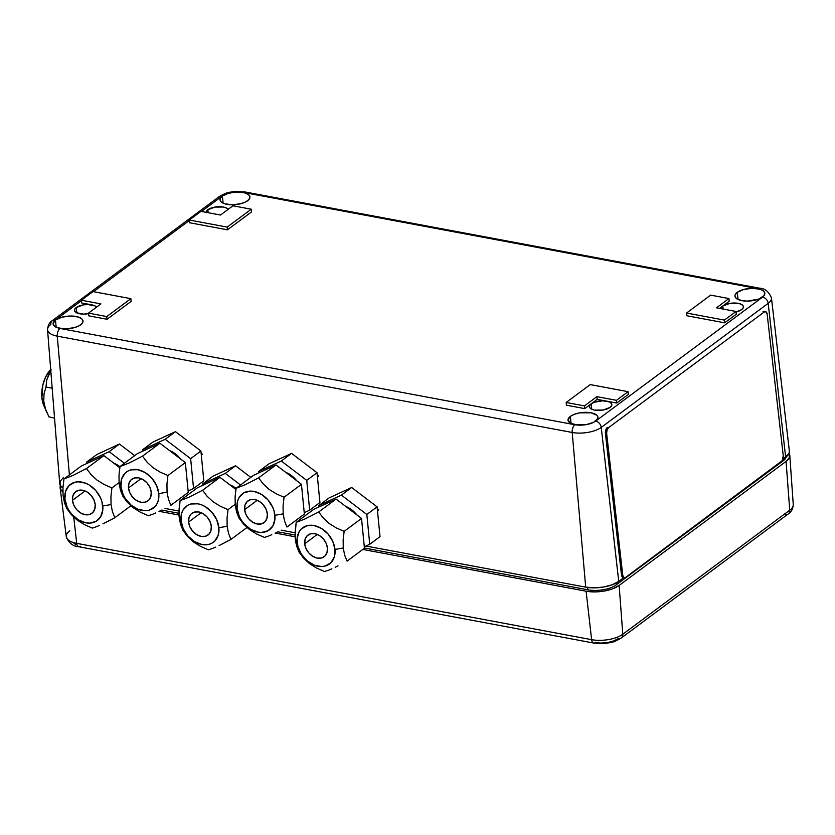 <?xml version="1.0" encoding="UTF-8"?>
<svg xmlns="http://www.w3.org/2000/svg" width="835" height="835" viewBox="0 0 835 835"><rect width="100%" height="100%" fill="white"/><g stroke="black" fill="none" stroke-linecap="round" stroke-linejoin="round"><path stroke-width="1.25" d="M722.776 306.048A11.262 4.707 174.4 0 1 735.186 303.022A11.262 4.707 174.4 0 1 743.453 306.748A11.262 4.707 174.4 0 1 741.71 309.587L743.296 307.739L743.192 305.902L741.428 304.358L738.265 303.345L729.811 303.397L722.776 306.048L729.195 301.268L728.934 298.554L729.195 301.268L722.776 306.048L721.022 308.647A11.262 4.707 174.4 0 1 722.776 306.048L723.11 309.044L722.776 306.048L719.624 308.386L722.776 306.048M96.662 307.395L94.887 305.85L87.644 304.504L83.27 304.89L76.246 307.541L74.659 309.388L74.764 311.215L76.528 312.76L83.771 314.117L88.541 313.647A11.262 4.707 174.4 0 1 74.503 310.432A11.262 4.707 174.4 0 1 76.246 307.541L76.83 312.916L76.246 307.541A11.262 4.707 174.4 0 1 91.725 304.838A11.262 4.707 174.4 0 1 96.516 307.165M55.434 320.066A15.02 6.273 174.4 0 1 71.967 316.037A15.02 6.273 174.4 0 1 82.999 320.995A15.02 6.273 174.4 0 1 80.671 324.794A15.02 6.273 174.4 0 1 64.201 328.823A15.02 6.273 174.4 0 1 53.116 323.928A15.02 6.273 174.4 0 1 55.434 320.066L56.196 327.226L55.434 320.066L53.096 323.782L54.369 326.078L57.719 327.821L65.464 328.844L74.085 327.706L78.866 325.911L81.997 323.583L83.009 321.078L81.736 318.782L78.386 317.039L70.641 316.016L62.02 317.154L55.434 320.066M737.284 292.333A15.02 6.273 174.4 0 1 753.817 288.294A15.02 6.273 174.4 0 1 764.85 293.262A15.02 6.273 174.4 0 1 762.522 297.051A15.02 6.273 174.4 0 1 746.052 301.091A15.02 6.273 174.4 0 1 734.957 296.185A15.02 6.273 174.4 0 1 737.284 292.333L738.046 299.494L737.284 292.333L735.165 294.797L734.946 296.049L736.22 298.345L741.877 300.663L747.315 301.111L758.493 299.16L763.848 295.84L764.85 293.346L763.587 291.05L760.236 289.307L752.481 288.284L743.87 289.421L737.284 292.333M47.553 329.835A21.125 8.83 -5.6 0 0 57.281 336.161L69.399 474.906L57.281 336.161L572.194 432.467A21.125 8.83 -5.6 0 0 601.242 427.405A21.125 8.83 174.4 0 1 572.194 432.467L585.7 587.13L594.405 587.85L603.736 587.005L612.285 584.73L618.735 581.358L623.735 577.643L618.735 581.358L601.242 427.405A6.002 4.478 -126.6 0 0 595.668 421.122L591.806 423.157L586.233 424.671L593.779 422.218L597.693 418.638L597.568 416.195L596.649 415.099L590.992 412.782L579.72 412.855L574.376 414.275L570.347 416.383A15.02 6.273 174.4 0 1 586.88 412.344A15.02 6.273 174.4 0 1 597.912 417.302A15.02 6.273 174.4 0 1 595.585 421.101A15.02 6.273 174.4 0 1 579.114 425.14A15.02 6.273 174.4 0 1 568.019 420.235A15.02 6.273 174.4 0 1 570.347 416.383L571.109 423.543L570.347 416.383L568.009 420.089L570.722 423.345L577.559 425.057L586.212 424.629L574.887 424.744L59.974 328.437A6.002 3.11 100.6 0 0 57.281 336.161L572.194 432.467L585.7 587.13A24.027 10.041 -5.6 0 0 618.735 581.358L601.242 427.405L768.179 303.355L785.672 457.319A24.027 10.041 -5.6 0 0 789.378 451.119L771.436 297.897A21.125 8.83 174.4 0 1 768.179 303.355L785.672 457.319L782.802 459.438L789.044 453.374L789.357 450.931M222.371 196.016A15.02 6.273 174.4 0 1 238.904 191.987A15.02 6.273 174.4 0 1 249.936 196.945A15.02 6.273 174.4 0 1 247.609 200.744A15.02 6.273 174.4 0 1 231.138 204.784A15.02 6.273 174.4 0 1 220.043 199.878A15.02 6.273 174.4 0 1 222.371 196.016L223.133 203.176L222.371 196.016L220.252 198.48L220.388 200.932L221.306 202.028L224.657 203.771L232.401 204.794L241.023 203.656L245.803 201.861L248.934 199.534L249.936 197.029L248.673 194.732L245.323 192.989L237.578 191.966L228.957 193.104L222.371 196.016M606.638 401.144A11.262 4.707 174.4 0 1 611.836 404.547A11.262 4.707 174.4 0 1 610.082 407.397A11.262 4.707 174.4 0 1 597.745 410.423A11.262 4.707 174.4 0 1 589.416 406.749A11.262 4.707 174.4 0 1 591.159 403.848A11.262 4.707 174.4 0 1 606.638 401.144L616.741 403.034L628.369 394.391L628.108 391.678L628.369 394.391L616.741 403.034L616.47 400.32L616.741 403.034L602.557 400.81L594.176 402.272L591.159 403.848L597.171 399.38L596.91 396.667L584.469 405.904L566.172 402.48L590.251 384.591L628.108 391.678L616.47 400.32L596.91 396.667L584.469 405.904L566.172 402.48L590.251 384.591L628.108 391.678L616.47 400.32L596.91 396.667L597.171 399.38L606.638 401.144L597.171 399.38L591.159 403.848L591.744 409.233L591.159 403.848L589.573 405.695L589.667 407.532L591.441 409.077L594.603 410.089L603.058 410.037L610.082 407.397L611.669 405.549L611.575 403.712L609.8 402.167L606.638 401.144M206.12 212.34A11.262 4.707 174.4 0 1 207.863 209.731L208.197 212.727L207.863 209.731A11.262 4.707 174.4 0 1 218.979 206.694A11.262 4.707 174.4 0 1 228.143 209.366M200.953 211.37L220.513 215.033L232.955 205.786L251.251 209.209L227.172 227.099L189.315 220.023L200.953 211.37L220.513 215.033L232.955 205.786L251.251 209.209L227.172 227.099L227.444 229.813L227.172 227.099L189.315 220.023L189.576 222.736L189.315 220.023L200.953 211.37M189.576 222.736L227.444 229.813L251.512 211.923L251.251 209.209L251.512 211.923L227.444 229.813L189.576 222.736M566.433 405.194L566.172 402.48L566.433 405.194L584.74 408.618L584.469 405.904L584.74 408.618L591.159 403.848L584.74 408.618L566.433 405.194M364.425 548.01L587.955 589.813L587.59 587.433L587.955 589.813A20.541 8.58 -5.6 0 0 616.199 584.886L783.136 460.836L783.115 459.219L783.136 460.836A20.541 8.58 -5.6 0 0 786.215 456.891M616.199 584.886L616.167 582.976L616.199 584.886M295.079 535.016L295.287 539.024L297.124 542.353A22.524 16.804 53.4 0 1 314.064 525.528A22.524 16.804 53.4 0 1 334.992 549.44L343.248 547.99L343.154 539.838L344.145 531.352L336.328 527.939L329.115 523.451L323.208 517.971L318.709 511.97L305.13 518.911L296.185 522.376L295.079 535.016L277.846 531.811M178.972 513.295L179.181 517.303L181.018 520.633A22.524 16.804 53.4 0 1 197.947 503.808A22.524 16.804 53.4 0 1 218.874 527.72L227.141 526.28L227.047 518.117L228.038 509.632L220.221 506.219L213.008 501.731L207.101 496.251L202.602 490.249L189.023 497.19L180.078 500.656L178.972 513.295L161.739 510.091M585.7 587.13L365.96 546.027L585.7 587.13M295.11 532.772L281.092 530.152L295.11 532.772M178.993 511.051L164.986 508.431L178.993 511.051M572.194 432.467A6.002 3.11 -79.4 0 1 574.887 424.744A6.002 3.11 100.6 0 0 572.194 432.467M219.219 196.632A6.002 4.478 53.4 0 1 222.287 196.006A6.002 4.478 -126.6 0 0 219.229 196.611C228.623 191.215 229.04 192.708 234.249 191.549L244.707 191.904A6.002 3.11 100.6 0 0 243.068 192.374L757.982 288.691A6.002 3.11 -79.4 0 1 759.62 288.221A6.002 3.11 100.6 0 0 757.982 288.691C765.131 290.507 766.666 293.294 762.606 297.072L595.668 421.122A6.002 4.478 53.4 0 1 601.242 427.405L768.179 303.355A6.002 4.478 -126.6 0 0 762.606 297.072L595.668 421.122C589.99 424.587 583.06 425.798 574.887 424.744L59.974 328.437C52.824 326.621 51.279 323.823 55.35 320.055L81.412 300.683L55.35 320.055A6.002 4.478 -126.6 0 0 52.281 320.671M244.738 191.914A6.002 3.11 -79.4 0 0 243.068 192.374L234.802 192.05L226.149 193.96L222.287 196.006L201.475 211.464L222.287 196.006C227.965 192.53 234.896 191.33 243.068 192.374L757.982 288.691L762.094 289.985L764.599 292.125L764.693 294.692L762.606 297.072A6.002 4.478 53.4 0 1 768.179 303.355A21.125 8.83 -5.6 0 0 771.425 297.824M93.53 291.686L189.357 220.471L93.53 291.686M50.82 324.45A6.002 4.478 53.4 0 1 52.292 320.661A6.002 4.478 53.4 0 1 55.35 320.055L53.263 322.425L53.356 324.992L55.861 327.132L59.974 328.437A6.002 3.11 -79.4 0 0 57.281 336.161A21.125 8.83 174.4 0 1 47.553 329.762A21.125 8.83 174.4 0 1 50.82 324.45M63.439 477.495L60.057 481.44L60.266 485.354L62.949 488.016A24.027 10.041 -5.6 0 1 59.713 483.538L47.553 329.762C47.856 325.347 49.442 322.32 52.292 320.661L219.229 196.611M92.998 291.582L130.865 298.669L131.126 301.383L130.865 298.669L106.786 316.559L107.057 319.273L131.126 301.383L107.057 319.273L106.786 316.559L88.489 313.135L88.75 315.849L107.057 319.273L88.75 315.849L88.489 313.135L100.931 303.888L81.371 300.235L92.998 291.582L130.865 298.669L106.786 316.559L88.489 313.135L100.931 303.888L81.371 300.235L92.998 291.582M91.725 304.838L81.632 302.948L81.371 300.235L81.632 302.948L91.725 304.838M736.105 311.935L741.71 309.587A11.262 4.707 174.4 0 1 736.105 311.935M686.819 315.745L724.686 322.821L736.324 314.179L736.053 311.465L724.415 320.108L686.558 313.031L710.637 295.131L728.934 298.554L716.493 307.802L736.053 311.465L724.415 320.108L686.558 313.031L686.819 315.745L686.558 313.031L710.637 295.131L728.934 298.554L716.493 307.802L736.053 311.465L736.324 314.179L724.686 322.821L724.415 320.108L724.686 322.821L686.819 315.745M228.279 209.595L226.515 208.051L223.352 207.028L214.898 207.09L207.863 209.731L206.109 212.34M80.442 546.267A6.002 3.11 -79.4 0 1 78.772 546.737A6.002 3.11 -79.4 0 1 76.716 543.355A22.67 9.477 174.4 0 1 66.289 536.759A22.67 9.477 174.4 0 1 69.775 530.789M621.334 637.961A6.002 4.478 -126.6 0 0 622.795 634.235L619.132 585.439A24.027 10.041 174.4 0 1 586.097 591.201L362.808 549.44L586.097 591.201L591.629 639.673L76.716 543.355L73.73 517.157L76.716 543.355A6.002 3.11 100.6 0 0 78.803 546.748L593.716 643.054A6.002 3.11 -79.4 0 1 591.629 639.673L76.716 543.355A22.67 9.477 -5.6 0 1 66.278 536.675C68.814 543.042 72.989 546.393 78.803 546.748M60.454 485.511L60.673 489.425L62.865 491.763A24.027 10.041 174.4 0 1 60.13 487.807A24.027 10.041 174.4 0 1 60.423 485.605M130.594 506L131.241 506.125L130.594 506M159.182 511.344L179.024 515.059L159.182 511.344M246.701 527.72L247.348 527.835L246.701 527.72M275.299 533.064L295.131 536.78L275.299 533.064M595.355 642.585A6.002 3.11 -79.4 0 1 593.716 643.054L605.072 643.43C610.75 642.198 611.397 643.712 621.323 637.971A6.002 4.478 53.4 0 1 618.265 638.587L614.007 640.842L607.87 642.501L601.137 643.086L595.355 642.585M793.24 504.434A22.67 9.477 174.4 0 1 789.733 510.185L622.795 634.235A6.002 4.478 53.4 0 1 621.323 637.971L788.261 513.922A6.002 4.478 -126.6 0 0 789.733 510.185L786.069 461.39L789.44 457.444L789.085 453.28A24.027 10.041 174.4 0 1 789.795 455.378A24.027 10.041 174.4 0 1 786.069 461.39L619.132 585.439L786.069 461.39L789.733 510.185L622.795 634.235L619.132 585.439L612.681 588.8L604.133 591.076L594.802 591.921L586.097 591.201L591.629 639.673A22.67 9.477 -5.6 0 0 622.795 634.235A22.67 9.477 174.4 0 1 591.629 639.673A6.002 3.11 100.6 0 0 593.685 643.054M789.795 455.378L793.25 504.517A22.67 9.477 -5.6 0 1 789.733 510.185A6.002 4.478 53.4 0 1 788.271 513.911A6.002 4.478 53.4 0 1 785.203 514.537M73.146 542.479L75.912 544.837M625.613 577.403L782.197 460.711L783.251 455.827L767.167 314.231L766.133 311.873L764.296 311.935L608.6 427.635L607.337 427.426A4.509 2.369 99.6 0 0 605.396 433.302L606.648 433.511A4.509 2.369 -80.4 0 1 608.6 427.635L607.024 430.098L606.648 433.511L622.733 575.106L621.48 574.897L605.396 433.302L606.648 433.511L622.733 575.106L621.48 574.897A4.509 2.369 99.6 0 0 623.14 577.549L624.392 577.757A4.509 2.369 -80.4 0 1 622.733 575.106L623.766 577.465L625.613 577.403A4.509 2.369 -80.4 0 1 624.392 577.757M765.507 311.58L764.255 311.371A4.509 2.369 99.6 0 0 763.033 311.726L764.296 311.935A4.509 2.369 -80.4 0 1 765.507 311.58A4.509 2.369 -80.4 0 1 767.167 314.231L783.251 455.827A4.509 2.369 -80.4 0 1 781.309 461.703M50.705 369.644L50.277 370.072A22.524 11.68 100.6 0 0 41.907 397.919L43.744 401.249L44.036 393.776L45.998 387.054L46.656 380.238L49.15 373.297L51.206 369.936M50.778 370.573L46.656 380.238L45.998 387.054L44.036 393.776L43.744 401.249L41.907 397.919A22.524 11.68 100.6 0 0 43.691 405.278L41.907 397.919L42.825 385.102L45.601 377.013L50.33 370.02M45.998 387.054L52.167 388.202L45.998 387.054M51.927 417.573L48.921 416.832L45.539 409.108L43.744 401.249L45.539 409.108L48.921 416.832L54.536 418.126M119.802 467.757L103.874 455.618L86.485 468.539L90.994 474.53L96.902 480.01L104.114 484.498L111.932 487.911L110.94 496.397L111.034 504.559L102.768 506A22.524 16.804 53.4 0 1 85.838 522.825A22.524 16.804 53.4 0 1 64.911 498.923L67.113 506.981L69.211 510.832L71.862 514.36L78.438 519.923L85.838 522.825L89.491 523.127L96.015 521.364L100.691 516.719L102.799 509.903L102.016 501.96L100.565 497.942L95.816 490.562L89.241 484.999L85.577 483.173L78.187 481.795L74.753 482.286L69.044 485.552L65.589 491.397L64.911 498.923L63.074 495.593L64.911 498.923A22.524 16.804 53.4 0 1 81.84 482.098A22.524 16.804 53.4 0 1 102.768 506L111.034 504.559L110.94 496.397L111.932 487.911L104.114 484.498L96.902 480.01L90.994 474.53L86.485 468.539L72.916 475.47L63.971 478.946L62.98 487.431L63.074 495.593L64.483 502.764L66.894 508.724L71.33 514.652L66.894 508.724L64.483 502.764L63.074 495.593L62.98 487.431L63.971 478.946L72.916 475.47L86.485 468.539L103.874 455.618L81.36 466.024L63.971 478.946L81.36 466.024M72.478 500.332L85.086 490.97L72.478 500.332A13.517 10.083 53.4 0 1 75.776 491.617A13.517 10.083 53.4 0 1 87.665 492.358A13.517 10.083 53.4 0 1 95.2 504.58A13.517 10.083 53.4 0 1 91.902 513.306A13.517 10.083 53.4 0 1 80.024 512.565A13.517 10.083 53.4 0 1 72.478 500.332L72.885 495.823L74.962 492.316L78.386 490.354L82.644 490.239L87.08 491.982L91.025 495.322L93.875 499.748L95.2 504.58L94.793 509.099L92.716 512.606L89.293 514.558L85.034 514.673L80.598 512.93L76.653 509.601L73.804 505.175L72.478 500.332M111.932 487.911L119.04 482.63L111.932 487.911M102.966 523.837L114.854 517.7L112.443 511.74L111.034 504.559L112.443 511.74L114.854 517.7L130.865 505.791L114.854 517.7L105.805 522.439M92.33 528.106L84.408 524.641L77.206 520.132L71.33 514.652L77.206 520.132L84.408 524.641L92.33 528.106L96.067 526.854L92.33 528.106M96.766 526.582L99.647 525.372M119.969 466.734A21.47 16.022 -126.6 0 0 113.602 463.028L119.969 466.723M86.788 463.508L86.652 462.089L109.176 451.683L124.394 463.279L109.176 451.683L119.447 444.043L109.176 451.683L86.652 462.089L96.923 454.459L86.652 462.089L86.788 463.508M134.665 455.649L119.447 444.043L96.923 454.459M188.595 522.052L201.193 512.69L188.595 522.052A13.517 10.083 53.4 0 1 191.893 513.327A13.517 10.083 53.4 0 1 203.771 514.068A13.517 10.083 53.4 0 1 211.307 526.3A13.517 10.083 53.4 0 1 208.009 535.026A13.517 10.083 53.4 0 1 196.131 534.285A13.517 10.083 53.4 0 1 188.595 522.052L188.992 517.533L191.069 514.036L194.492 512.074L198.751 511.959L203.187 513.702L207.132 517.042L209.982 521.468L211.307 526.3L210.9 530.82L208.823 534.317L205.4 536.279L201.151 536.394L196.705 534.65L192.76 531.311L189.91 526.885L188.595 522.052M235.919 489.467L219.981 477.338L202.602 490.249L207.101 496.251L213.008 501.731L220.221 506.219L228.038 509.632L227.047 518.117L227.141 526.28L218.874 527.72L216.672 519.652L211.923 512.283L205.347 506.72L201.684 504.893L197.947 503.808L190.86 504.006L187.771 505.279L183.095 509.914L181.696 513.107L181.018 520.633L183.22 528.701L187.979 536.07L194.545 541.633L201.945 544.545L209.042 544.347L212.121 543.074L214.752 541.08L218.206 535.245L218.874 527.72A22.524 16.804 53.4 0 1 201.945 544.545A22.524 16.804 53.4 0 1 181.018 520.633L179.181 517.303L179.734 521.061L183.001 530.444L187.437 536.373L183.001 530.444L180.59 524.484L179.181 517.303L179.087 509.141L180.078 500.656L189.023 497.19L202.602 490.249L219.981 477.338L197.467 487.744L180.078 500.656L197.467 487.744M228.038 509.632L235.157 504.34L228.038 509.632M219.073 545.558L230.961 539.42L228.55 533.45L227.141 526.28L228.55 533.45L230.961 539.42L246.972 527.511L230.961 539.42L221.912 544.159M208.437 549.827L200.525 546.361L193.313 541.852L187.437 536.373L193.313 541.852L200.525 546.361L208.437 549.827L212.173 548.574L208.437 549.827M212.873 548.303L215.754 547.092M229.698 484.738L236.075 488.444A21.47 16.022 -126.6 0 0 229.709 484.749M202.895 485.229L202.759 483.809L225.283 473.403L240.501 484.999L225.283 473.403L235.553 465.763L225.283 473.403L202.759 483.809L213.029 476.169L202.759 483.809L202.895 485.229M250.771 477.359L235.553 465.763L213.029 476.169M304.702 543.773L317.3 534.41L304.702 543.773A13.517 10.083 53.4 0 1 308 535.047A13.517 10.083 53.4 0 1 319.878 535.788A13.517 10.083 53.4 0 1 327.414 548.021A13.517 10.083 53.4 0 1 324.116 556.736A13.517 10.083 53.4 0 1 312.238 555.995A13.517 10.083 53.4 0 1 304.702 543.773L305.109 539.253L307.176 535.757L310.599 533.795L314.858 533.68L319.294 535.423L323.239 538.752L326.088 543.178L327.414 548.021L327.007 552.53L324.93 556.037L321.506 557.999L317.258 558.114L312.812 556.371L308.867 553.031L306.017 548.605L304.702 543.773M378.777 509.851L377.483 510.811L378.777 509.851M364.446 548.219L347.068 561.13L344.657 555.171L343.248 547.99L344.657 555.171L347.068 561.13L364.446 548.219L361.524 518.431L344.145 531.352L361.524 518.431L336.087 499.048L318.709 511.97L323.208 517.971L329.115 523.451L336.328 527.939L344.145 531.352L343.154 539.838L343.248 547.99L334.992 549.44L332.779 541.372L328.03 534.003L321.454 528.44L314.064 525.528L306.967 525.726L301.258 528.993L299.201 531.634L297.103 538.45L297.876 546.393L301.425 554.263L307.196 560.859L314.325 565.18L321.705 566.558L325.149 566.067L330.858 562.8L334.313 556.955L334.992 549.44A22.524 16.804 53.4 0 1 318.052 566.255A22.524 16.804 53.4 0 1 297.124 542.353L295.287 539.024L295.84 542.781L299.107 552.165L303.543 558.083L299.107 552.165L296.696 546.205L295.287 539.024L295.193 530.862L296.185 522.376L305.13 518.911L318.709 511.97L336.087 499.048L313.574 509.465L296.185 522.376L313.574 509.465M324.544 571.537L316.632 568.082L309.42 563.573L303.543 558.083L309.42 563.573L316.632 568.082L324.544 571.537L328.28 570.295L324.544 571.537M335.179 567.268L338.018 565.879M328.98 570.023L331.871 568.802M356.722 514.767A21.47 16.022 -126.6 0 0 345.815 506.469L349.458 508.254L356.722 514.777M329.136 497.89L318.866 505.519L341.39 495.113L351.66 487.483L341.39 495.113L366.826 514.496L377.096 506.855L351.66 487.483L329.136 497.89L318.866 505.519L319.012 506.949L318.866 505.519L341.39 495.113L366.826 514.496L369.748 544.284L364.31 546.789L369.748 544.284L380.019 536.644L377.096 506.855L366.826 514.496L369.748 544.284L380.019 536.644M188.261 492.389L170.872 505.3L168.461 499.34L167.052 492.159L168.461 499.34L170.872 505.3L188.261 492.389L185.339 462.6L167.95 475.522L185.339 462.6L159.902 443.218L142.514 456.14L147.012 462.141L152.92 467.621L160.132 472.109L167.95 475.522L166.958 484.008L167.052 492.159L158.796 493.61A22.524 16.804 53.4 0 1 141.866 510.425A22.524 16.804 53.4 0 1 120.939 486.523L123.142 494.591L125.229 498.432L131.011 505.029L138.13 509.35L145.52 510.728L148.954 510.237L154.663 506.97L156.719 504.319L158.118 501.125L158.796 493.61L156.594 485.542L151.834 478.173L145.269 472.61L137.869 469.698L130.771 469.896L127.692 471.17L125.062 473.163L121.607 478.998L120.939 486.523L119.092 483.194L120.939 486.523A22.524 16.804 53.4 0 1 137.869 469.698A22.524 16.804 53.4 0 1 158.796 493.61L167.052 492.159L166.958 484.008L167.95 475.522L160.132 472.109L152.92 467.621L147.012 462.141L142.514 456.14L128.934 463.081L120 466.546L119.008 475.031L119.092 483.194L120.511 490.375L122.912 496.334L127.348 502.252L122.912 496.334L120.511 490.375L119.092 483.194L119.008 475.031L120 466.546L128.934 463.081L142.514 456.14L159.902 443.218L137.378 453.635L120 466.546L137.378 453.635M128.506 487.943L141.105 478.58L128.506 487.943A13.517 10.083 53.4 0 1 131.805 479.217A13.517 10.083 53.4 0 1 143.683 479.958A13.517 10.083 53.4 0 1 151.218 492.191A13.517 10.083 53.4 0 1 147.92 500.916A13.517 10.083 53.4 0 1 136.042 500.175A13.517 10.083 53.4 0 1 128.506 487.943L128.914 483.423L130.991 479.927L134.414 477.964L138.662 477.85L143.109 479.593L147.054 482.922L149.903 487.348L151.218 492.191L150.822 496.7L148.745 500.207L145.321 502.169L141.063 502.284L136.627 500.541L132.681 497.201L129.832 492.775L128.506 487.943M202.592 454.021L201.298 454.981L202.592 454.021M148.359 515.717L140.437 512.252L133.235 507.743L127.348 502.252L133.235 507.743L140.437 512.252L148.359 515.717L152.085 514.464L148.359 515.717M158.994 511.448L161.833 510.049M152.784 514.193L155.675 512.972M180.537 458.937A21.47 16.022 -126.6 0 0 169.63 450.639L173.262 452.424L180.537 458.947M152.951 442.059L142.681 449.689L165.194 439.283L175.465 431.653L165.194 439.283L190.63 458.665L200.911 451.036L175.465 431.653L152.951 442.059L142.681 449.689L142.816 451.119L142.681 449.689L165.194 439.283L190.63 458.665L193.553 488.454L188.115 490.959L193.553 488.454L203.823 480.814L200.911 451.036L190.63 458.665L193.553 488.454L203.823 480.814M304.368 514.099L286.979 527.021L284.568 521.061L283.159 513.88L284.568 521.061L286.979 527.021L304.368 514.099L301.445 484.321L284.057 497.232L301.445 484.321L276.009 464.938L258.62 477.86L263.129 483.862L269.027 489.331L276.249 493.829L284.057 497.232L283.065 505.718L283.159 513.88L274.903 515.32A22.524 16.804 53.4 0 1 257.973 532.145A22.524 16.804 53.4 0 1 237.046 508.244L239.248 516.301L241.346 520.153L243.997 523.681L250.573 529.244L257.973 532.145L261.626 532.448L268.15 530.684L272.826 526.04L274.924 519.224L274.151 511.281L272.701 507.262L267.952 499.883L261.376 494.32L253.976 491.418L250.323 491.116L243.799 492.88L239.123 497.524L237.714 500.718L237.046 508.244L235.209 504.914L237.046 508.244A22.524 16.804 53.4 0 1 253.976 491.418A22.524 16.804 53.4 0 1 274.903 515.32L283.159 513.88L283.065 505.718L284.057 497.232L276.249 493.829L269.027 489.331L263.129 483.862L258.62 477.86L245.041 484.801L236.107 488.266L235.115 496.752L235.209 504.914L236.618 512.085L239.019 518.055L243.455 523.973L239.019 518.055L236.618 512.085L235.209 504.914L235.115 496.752L236.107 488.266L245.041 484.801L258.62 477.86L276.009 464.938L253.485 475.345L236.107 488.266L253.485 475.345M244.613 509.663L257.211 500.29L244.613 509.663A13.517 10.083 53.4 0 1 247.911 500.937A13.517 10.083 53.4 0 1 259.789 501.678A13.517 10.083 53.4 0 1 267.336 513.911A13.517 10.083 53.4 0 1 264.037 522.626A13.517 10.083 53.4 0 1 252.149 521.885A13.517 10.083 53.4 0 1 244.613 509.663L245.02 505.144L247.097 501.637L250.521 499.685L254.779 499.56L259.215 501.303L263.161 504.643L266.01 509.068L267.336 513.911L266.929 518.42L264.852 521.927L261.428 523.879L257.17 524.004L252.734 522.261L248.788 518.921L245.939 514.496L244.613 509.663M318.699 475.741L317.404 476.702L318.699 475.741M264.465 537.427L256.543 533.972L249.341 529.463L243.455 523.973L249.341 529.463L256.543 533.972L264.465 537.427L268.192 536.185L264.465 537.427M275.101 533.158L277.94 531.77M268.891 535.903L271.782 534.692M296.644 480.657A21.47 16.022 -126.6 0 0 285.737 472.349L289.369 474.144L296.644 480.657M269.058 463.78L258.787 471.41L281.301 461.003L291.572 453.374L281.301 461.003L306.737 480.386L317.018 472.746L291.572 453.374L269.058 463.78L258.787 471.41L258.923 472.84L258.787 471.41L281.301 461.003L306.737 480.386L309.66 510.164L304.222 512.68L309.66 510.164L319.93 502.534L317.018 472.746L306.737 480.386L309.66 510.164L319.93 502.534M771.436 297.897C768.784 291.572 764.85 288.346 759.62 288.221L244.707 191.904M66.278 536.675L60.13 487.807M793.25 504.517C793.01 508.88 791.34 512.022 788.261 513.922M46.99 412.824L43.691 405.278"/></g></svg>
